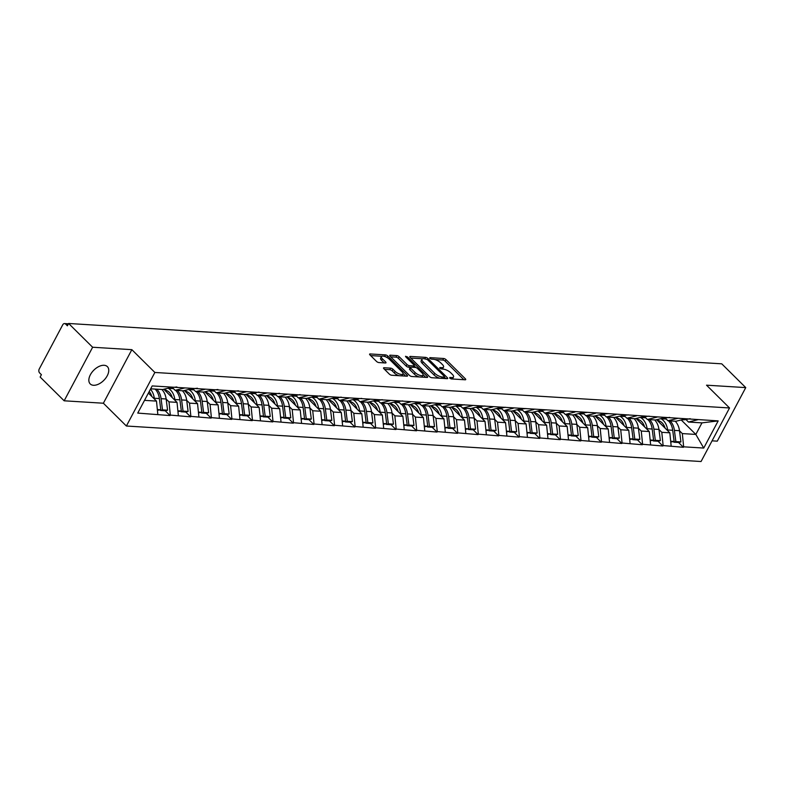 <?xml version="1.0" encoding="UTF-8"?>
<svg xmlns="http://www.w3.org/2000/svg" width="785" height="785" viewBox="0 0 785 785"><rect width="100%" height="100%" fill="white"/><g stroke="black" fill="none" stroke-linecap="round" stroke-linejoin="round"><path stroke-width="1.18" d="M449.756 378.144L451.414 378.939L465.142 379.793A1.864 0.687 28 0 0 465.721 379.606A1.864 0.687 28 0 0 465.358 378.802L445.998 359.628A1.864 0.687 28 0 0 443.633 358.49L429.905 357.636L429.758 358.323L431.407 359.128L433.183 359.236A5.976 2.208 28 0 1 440.768 362.905L442.377 364.505A5.976 2.208 28 0 1 443.525 367.056A5.976 2.208 28 0 1 441.68 367.655L439.904 367.547L439.757 368.234L443.191 369.146A5.976 2.208 28 0 1 450.767 372.806L452.376 374.406A5.976 2.208 28 0 1 453.524 376.957A5.976 2.208 28 0 1 451.689 377.565L449.913 377.448L449.756 378.144M104.111 365.29A12.177 7.134 -45.3 0 1 107.368 366.624A12.177 7.134 -45.3 0 1 105.74 378.135A12.177 7.134 -45.3 0 1 93.484 385.278A12.177 7.134 -45.3 0 1 90.226 383.934A12.177 7.134 -45.3 0 1 91.855 372.433A12.177 7.134 -45.3 0 1 104.111 365.29M384.11 367.743A1.864 0.687 28 0 0 383.541 367.929A1.864 0.687 28 0 0 383.894 368.724L389.331 374.111A1.864 0.687 28 0 0 391.695 375.25L406.944 376.192A1.864 0.687 28 0 0 407.513 376.005A1.864 0.687 28 0 0 407.16 375.21L387.8 356.037A1.864 0.687 28 0 0 385.425 354.889L370.186 353.947A1.864 0.687 28 0 0 369.607 354.133A1.864 0.687 28 0 0 369.971 354.938L376.525 361.434A1.864 0.687 28 0 0 378.9 362.572L385.415 362.984A1.864 0.687 28 0 0 385.994 362.788A1.864 0.687 28 0 0 385.641 361.993L382.383 358.774A4.995 1.845 28 0 1 381.422 356.635A4.995 1.845 28 0 1 384.728 356.508A4.995 1.845 28 0 1 389.291 359.196L402.038 371.825A4.995 1.845 28 0 1 402.999 373.954A4.995 1.845 28 0 1 399.693 374.092A4.995 1.845 28 0 1 395.13 371.393L393 369.293A1.864 0.687 28 0 0 390.636 368.145L384.11 367.743L383.698 368.508M131.851 349.668L92.63 347.245L68.629 323.479L721.749 363.828L745.75 387.604L706.529 385.18L729.54 407.964L154.861 372.463L131.851 349.668L103.375 403.225L126.385 426.019L154.861 372.463M429.503 376.594A1.864 0.687 28 0 0 431.878 377.732L447.116 378.674A1.864 0.687 28 0 0 447.695 378.488A1.864 0.687 28 0 0 447.332 377.693L427.972 358.519A1.864 0.687 28 0 0 425.607 357.371L410.369 356.429A1.864 0.687 28 0 0 409.79 356.616A1.864 0.687 28 0 0 410.143 357.42L429.503 376.594M427.03 377.438L411.782 376.496A1.864 0.687 28 0 1 409.417 375.348L390.057 356.174A1.864 0.687 28 0 1 389.703 355.379A1.864 0.687 28 0 1 390.273 355.193L396.798 355.595A1.864 0.687 28 0 1 399.163 356.733L407.013 364.515A1.864 0.687 28 0 0 409.387 365.663L413.715 365.928A1.864 0.687 28 0 0 414.284 365.741A1.864 0.687 28 0 0 413.93 364.937L405.757 356.841L405.502 356.282L407.562 356.959L427.246 376.447A1.864 0.687 28 0 1 427.609 377.251A1.864 0.687 28 0 1 427.03 377.438M126.385 426.019L701.064 461.521L729.54 407.964M165.233 410.781L170.08 415.569L170.325 415.098L169.001 401.871L166.155 399.055M170.08 415.569L137.748 413.087L152.192 385.926L603.714 413.332L718.177 420.897L703.733 448.058L683.657 446.822L682.332 433.585L679.496 430.779M678.574 442.495L683.411 447.293L683.657 446.822M683.411 447.293L663.129 445.556L661.794 432.319L658.958 429.503M658.036 441.229L662.874 446.017L663.129 445.556M662.874 446.017L642.591 444.281L641.266 431.053L638.431 428.237M637.498 439.953L642.346 444.752L642.591 444.281M642.346 444.752L622.063 443.015L620.729 429.778L617.893 426.971M616.971 438.687L621.808 443.486L622.063 443.015M621.808 443.486L601.526 441.749L600.201 428.512L597.356 425.705M596.433 437.422L601.281 442.21L601.526 441.749M601.281 442.21L580.988 440.473L579.664 427.246L576.828 424.43M575.905 436.156L580.743 440.944L580.988 440.473M580.743 440.944L560.461 439.207L559.136 425.97L556.29 423.164M555.368 434.88L560.215 439.678L560.461 439.207M560.215 439.678L539.923 437.942L538.598 424.705L535.762 421.898M534.84 433.614L539.678 438.413L539.923 437.942M539.678 438.413L519.395 436.676L518.061 423.439L515.225 420.623M514.303 432.349L519.14 437.137L519.395 436.676M519.14 437.137L498.858 435.4L497.533 422.173L494.697 419.357M493.765 431.073L498.612 435.871L498.858 435.4M498.612 435.871L478.33 434.134L476.995 420.897L474.16 418.091M473.237 429.807L478.075 434.605L478.33 434.134M478.075 434.605L457.792 432.869L456.468 419.632L453.622 416.815M452.7 428.541L457.547 433.33L457.792 432.869M457.547 433.33L437.255 431.593L435.93 418.366L433.094 415.55M432.172 427.266L437.01 432.064L437.255 431.593M437.01 432.064L416.727 430.327L415.402 417.09L412.557 414.284M411.634 426L416.482 430.798L416.727 430.327M416.482 430.798L396.189 429.061L394.865 415.824L392.029 413.018M391.107 424.734L395.944 429.523L396.189 429.061M395.944 429.523L375.662 427.786L374.327 414.558L371.491 411.742M370.569 423.468L375.407 428.257L375.662 427.786M375.407 428.257L355.124 426.52L353.799 413.293L350.964 410.476M350.031 422.193L354.879 426.991L355.124 426.52M354.879 426.991L334.596 425.254L333.262 412.017L330.426 409.211M329.504 420.927L334.341 425.725L334.596 425.254M334.341 425.725L314.059 423.988L312.734 410.751L309.889 407.935M308.966 419.661L313.814 424.45L314.059 423.988M313.814 424.45L293.521 422.713L292.197 409.485L289.361 406.669M288.438 418.385L293.276 423.184L293.521 422.713M293.276 423.184L272.994 421.447L271.669 408.21L268.823 405.403M267.901 417.12L272.738 421.918L272.994 421.447M272.738 421.918L252.456 420.181L251.131 406.944L248.295 404.138M247.373 415.854L252.211 420.642L252.456 420.181M252.211 420.642L231.928 418.905L230.594 405.678L227.758 402.862M226.836 414.588L231.673 419.376L231.928 418.905M231.673 419.376L211.391 417.64L210.066 404.403L207.23 401.596M206.298 413.312L211.145 418.111L211.391 417.64M211.145 418.111L190.863 416.374L189.528 403.137L186.693 400.33M185.77 412.046L190.608 416.845L190.863 416.374M190.608 416.845L170.325 415.098M172.602 387.8L175.143 390.312L184.769 387.937M192.796 388.428L183.17 390.812L175.143 390.312M169.001 401.871L177.027 402.362L163.79 389.252M178.352 415.599L177.027 402.362M193.139 389.075L195.671 391.587L205.307 389.203M213.334 389.703L203.707 392.078L195.671 391.587M189.528 403.137L197.555 403.637L184.328 390.528M198.89 416.864L197.555 403.637M213.667 390.341L216.209 392.853L225.835 390.469M233.871 390.969L224.235 393.344L216.209 392.853M210.066 404.403L218.093 404.903L204.856 391.793M219.417 418.14L218.093 404.903M234.205 391.607L236.736 394.119L246.372 391.744M254.399 392.235L244.773 394.62L236.736 394.119M230.594 405.678L238.63 406.169L225.393 393.059M239.955 419.406L238.63 406.169M254.742 392.873L257.274 395.395L266.9 393.01M274.936 393.501L265.301 395.885L257.274 395.395M251.131 406.944L259.158 407.444L245.921 394.335M260.492 420.672L259.158 407.444M275.27 394.149L277.811 396.661L287.438 394.276M295.464 394.776L285.838 397.151L277.811 396.661M271.669 408.21L279.695 408.71L266.458 395.601M281.02 421.947L279.695 408.71M295.808 395.414L298.339 397.926L307.975 395.552M316.002 396.042L306.366 398.427L298.339 397.926M292.197 409.485L300.223 409.976L286.996 396.867M301.558 423.213L300.223 409.976M316.335 396.68L318.877 399.192L328.503 396.817M336.529 397.308L326.903 399.693L318.877 399.192M312.734 410.751L320.761 411.242L307.524 398.142M322.085 424.479L320.761 411.242M336.873 397.956L339.405 400.468L349.04 398.083M357.067 398.584L347.441 400.958L339.405 400.468M333.262 412.017L341.298 412.517L328.061 399.408M342.623 425.745L341.298 412.517M357.401 399.222L359.942 401.734L369.568 399.349M377.605 399.85L367.969 402.234L359.942 401.734M353.799 413.293L361.826 413.783L348.589 400.674M363.151 427.02L361.826 413.783M377.938 400.487L380.48 402.999L390.106 400.625M398.132 401.115L388.506 403.5L380.48 402.999M374.327 414.558L382.364 415.049L369.127 401.94M383.688 428.286L382.364 415.049M398.476 401.763L401.007 404.275L410.634 401.891M418.67 402.391L409.034 404.766L401.007 404.275M394.865 415.824L402.891 416.325L389.654 403.215M404.226 429.552L402.891 416.325M419.004 403.029L421.545 405.541L431.171 403.156M439.198 403.657L429.572 406.031L421.545 405.541M415.402 417.09L423.429 417.591L410.192 404.481M424.754 430.828L423.429 417.591M439.541 404.295L442.073 406.807L451.709 404.432M459.735 404.923L450.099 407.307L442.073 406.807M435.93 418.366L443.957 418.856L430.729 405.747M445.291 432.093L443.957 418.856M460.069 405.56L462.61 408.072L472.236 405.698M480.263 406.188L470.637 408.573L462.61 408.072M456.468 419.632L464.494 420.132L451.257 407.022M465.819 433.359L464.494 420.132M480.606 406.836L483.138 409.348L492.774 406.964M500.801 407.464L491.174 409.839L483.138 409.348M476.995 420.897L485.032 421.398L471.795 408.288M486.357 434.635L485.032 421.398M501.134 408.102L503.676 410.614L513.302 408.229M521.338 408.73L511.702 411.114L503.676 410.614M497.533 422.173L505.56 422.664L492.323 409.554M506.884 435.901L505.56 422.664M521.672 409.368L524.213 411.88L533.839 409.505M541.866 409.996L532.24 412.38L524.213 411.88M518.061 423.439L526.097 423.929L512.86 410.83M527.422 437.166L526.097 423.929M542.209 410.643L544.741 413.155L554.377 410.771M562.403 411.271L552.768 413.646L544.741 413.155M538.598 424.705L546.625 425.205L533.388 412.096M547.959 438.432L546.625 425.205M562.737 411.909L565.279 414.421L574.905 412.037M582.931 412.537L573.305 414.922L565.279 414.421M559.136 425.97L567.163 426.471L553.925 413.361M568.487 439.708L567.163 426.471M583.275 413.175L585.806 415.687L595.442 413.312M603.469 413.803L593.843 416.187L585.806 415.687M579.664 427.246L587.69 427.737L574.463 414.627M589.025 440.974L587.69 427.737M603.802 414.451L606.344 416.963L615.97 414.578M623.996 415.079L614.37 417.453L606.344 416.963M600.201 428.512L608.228 429.012L594.991 415.903M609.553 442.24L608.228 429.012M624.34 415.716L626.872 418.228L636.507 415.844M644.534 416.344L634.908 418.719L626.872 418.228M620.729 429.778L628.765 430.278L615.528 417.169M630.09 443.515L628.765 430.278M644.868 416.982L647.409 419.494L657.035 417.12M665.072 417.61L655.436 419.995L647.409 419.494M641.266 431.053L649.293 431.544L636.056 418.434M650.618 444.781L649.293 431.544M665.405 418.248L667.947 420.76L677.573 418.385M685.599 418.876L675.973 421.26L667.947 420.76M661.794 432.319L669.831 432.82L656.594 419.71M671.155 446.047L669.831 432.82M685.943 419.524L688.474 422.036L698.11 419.651M682.332 433.585L695.824 434.419L701.967 422.87L688.474 422.036M681.223 419.965L695.824 434.419L703.733 448.058M701.967 422.87L718.177 420.897M712.064 440.836L717.274 441.16L745.75 387.604M92.63 347.245L64.154 400.801L40.153 377.036L41.399 374.69L39.652 372.953A2.855 2.061 -86.5 0 1 39.25 368.979L62.741 324.794A2.855 2.061 -86.5 0 1 64.566 323.577A2.855 2.061 -86.5 0 1 65.636 324.077L67.382 325.814L68.629 323.479M64.154 400.801L103.375 403.225M172.268 387.162L162.632 389.546L150.661 388.801M144.518 400.36L156.49 401.096L148.394 393.069M157.824 414.333L156.49 401.096M452.111 378.988A5.976 2.208 28 0 0 452.69 378.517L453.524 376.957M442.112 369.078A5.976 2.208 28 0 0 442.691 368.616L443.525 367.056M463.866 379.714L445.173 361.188A1.864 0.687 28 0 0 442.799 360.05L434.91 359.559M422.565 358.794L410.81 358.068M445.851 378.596L444.457 377.222M444.192 377.094L444.349 376.408L427.354 359.579L423.822 358.657A5.976 2.208 28 0 0 421.987 359.265A5.976 2.208 28 0 0 423.125 361.816L434.743 373.317A5.976 2.208 28 0 0 442.318 376.986L444.192 377.094L443.476 378.448M421.987 359.265L421.152 360.825A5.976 2.208 28 0 0 422.301 363.376L423.125 361.816M439.767 378.223A5.976 2.208 28 0 1 433.919 374.877L422.301 363.376M390.714 356.832L395.964 357.155L396.798 355.595M419.298 376.957A4.995 1.845 28 0 1 414.333 374.141L415.167 372.581A4.995 1.845 28 0 0 419.73 375.279A4.995 1.845 28 0 0 423.036 375.142A4.995 1.845 28 0 0 422.075 373.012L417.591 368.567A1.864 0.687 28 0 0 415.216 367.419L410.889 367.154A1.864 0.687 28 0 0 410.32 367.341L408.553 367.223A1.864 0.687 28 0 1 406.188 366.075L398.338 358.303A1.864 0.687 28 0 0 395.964 357.155M413.45 367.311A1.864 0.687 28 0 0 413.459 367.301L414.284 365.741M414.195 365.908L415.844 367.547M423.115 374.749L425.755 377.359M421.682 377.104A4.995 1.845 28 0 0 422.202 376.702L423.036 375.142M414.333 374.141L409.849 369.696A1.864 0.687 28 0 1 409.485 368.901L410.32 367.341A1.864 0.687 28 0 0 410.673 368.136L415.167 372.581M399.045 375.711A4.995 1.845 28 0 1 394.296 372.953L392.176 370.854A1.864 0.687 28 0 0 389.802 369.706L384.552 369.382M401.753 375.878A4.995 1.845 28 0 0 402.165 375.515L402.999 373.954M381.422 356.635L380.597 358.205A4.995 1.845 28 0 0 381.549 360.335L382.383 358.774M384.15 362.905L381.549 360.335M386.652 357.322A1.864 0.687 28 0 0 384.601 356.449L384.552 356.449M381.834 356.282L370.628 355.585M405.668 376.113L403.078 373.552M656.937 419.622L660.214 421.408A12.756 9.194 93.5 0 1 665.101 428.139M660.862 418.65L661.039 418.748A15.612 11.255 93.5 0 1 667.642 429.974L667.741 430.739M661.716 418.444L662.746 418.503A15.612 11.255 -86.5 0 0 664.836 418.366L666.102 419.062L661.039 418.748M675.188 421.211A15.612 11.255 93.5 0 1 679.486 430.7L674.413 430.386A15.612 11.255 -86.5 0 0 670.115 420.897M674.413 430.386L675.846 441.592L680.919 441.906L679.486 430.7M680.919 441.906L678.888 442.514L673.815 442.2L675.846 441.592M673.736 441.612L673.815 442.2M682.243 419.71L683.274 419.769A15.612 11.255 -86.5 0 0 685.374 419.632L690.221 418.68M670.753 442.014L674.138 441.494L672.706 430.288A15.612 11.255 -86.5 0 0 668.408 420.789M674.138 441.494L670.675 441.278M636.399 418.356L639.677 420.142A12.756 9.194 93.5 0 1 644.573 426.863M640.324 417.385L640.501 417.483A15.612 11.255 93.5 0 1 647.105 428.698L647.203 429.474M641.178 417.169L642.208 417.237A15.612 11.255 -86.5 0 0 644.308 417.1L645.574 417.797L640.501 417.483M654.651 419.946A15.612 11.255 93.5 0 1 658.949 429.434L653.885 429.12A15.612 11.255 -86.5 0 0 649.587 419.632M653.885 429.12L655.318 440.326L660.381 440.64L658.949 429.434M660.381 440.64L658.35 441.248L653.277 440.935L655.318 440.326M653.208 440.336L653.277 440.935M662.589 418.228L669.683 417.414M650.215 440.748L653.601 440.218L652.168 429.012A15.612 11.255 -86.5 0 0 647.87 419.524M653.601 440.218L650.147 440.002M615.872 417.08L619.149 418.866A12.756 9.194 93.5 0 1 624.036 425.598M619.787 416.119L619.973 416.207A15.612 11.255 93.5 0 1 626.567 427.433L626.665 428.208M620.641 415.903L621.671 415.971A15.612 11.255 -86.5 0 0 623.771 415.824L625.037 416.521L619.973 416.207M634.113 418.67A15.612 11.255 93.5 0 1 638.421 428.168L633.348 427.854A15.612 11.255 -86.5 0 0 629.05 418.366M633.348 427.854L634.78 439.06L639.844 439.374L638.421 428.168M639.844 439.374L637.812 439.973L632.749 439.669L634.78 439.06M632.671 439.07L632.749 439.669M642.052 416.953L649.146 416.148M629.688 439.472L633.073 438.952L631.64 427.746A15.612 11.255 -86.5 0 0 627.343 418.258M633.073 438.952L629.609 438.736M595.334 415.814L598.612 417.6A12.756 9.194 93.5 0 1 603.508 424.332M599.259 414.843L599.436 414.941A15.612 11.255 93.5 0 1 606.04 426.167L606.138 426.942M600.113 414.637L601.143 414.696A15.612 11.255 -86.5 0 0 603.233 414.558L604.499 415.255L599.436 414.941M613.585 417.404A15.612 11.255 93.5 0 1 617.883 426.893L612.82 426.589A15.612 11.255 -86.5 0 0 608.512 417.09M612.82 426.589L614.243 437.785L619.316 438.099L617.883 426.893M619.316 438.099L617.285 438.707L612.212 438.393L614.243 437.785M612.143 437.804L612.212 438.393M621.524 415.687L628.618 414.873M609.15 438.207L612.535 437.687L611.103 426.481A15.612 11.255 -86.5 0 0 606.805 416.982M612.535 437.687L609.082 437.471M574.806 414.549L578.074 416.335A12.756 9.194 93.5 0 1 582.97 423.066M578.722 413.577L578.898 413.675A15.612 11.255 93.5 0 1 585.502 424.901L585.6 425.666M579.575 413.361L580.606 413.43A15.612 11.255 -86.5 0 0 582.706 413.293L583.971 413.989L578.898 413.675M593.048 416.138A15.612 11.255 93.5 0 1 597.356 425.627L592.283 425.313A15.612 11.255 -86.5 0 0 587.985 415.824M592.283 425.313L593.715 436.519L598.778 436.833L597.356 425.627M598.778 436.833L596.747 437.441L591.684 437.127L593.715 436.519M591.605 436.529L591.684 437.127M600.986 414.421L608.081 413.607M588.613 436.941L591.998 436.411L590.575 425.205A15.612 11.255 -86.5 0 0 586.267 415.716M591.998 436.411L588.544 436.205M554.269 413.283L557.546 415.069A12.756 9.194 93.5 0 1 562.433 421.79M558.194 412.311L558.37 412.41A15.612 11.255 93.5 0 1 564.974 423.625L565.072 424.4M559.048 412.096L560.078 412.164A15.612 11.255 -86.5 0 0 562.168 412.017L563.434 412.714L558.37 412.41M572.52 414.873A15.612 11.255 93.5 0 1 576.818 424.361L571.745 424.047A15.612 11.255 -86.5 0 0 567.447 414.558M571.745 424.047L573.178 435.253L578.251 435.567L576.818 424.361M578.251 435.567L576.219 436.175L571.146 435.861L573.178 435.253M571.068 435.263L571.146 435.861M580.449 413.146L587.553 412.341M568.085 435.665L571.47 435.145L570.038 423.939A15.612 11.255 -86.5 0 0 565.74 414.451M571.47 435.145L568.006 434.929M533.731 412.007L537.009 413.793A12.756 9.194 93.5 0 1 541.905 420.524M537.656 411.036L537.833 411.134A15.612 11.255 93.5 0 1 544.437 422.359L544.535 423.135M538.51 410.83L539.54 410.889A15.612 11.255 -86.5 0 0 541.64 410.751L542.906 411.448L537.833 411.134M551.983 413.597A15.612 11.255 93.5 0 1 556.28 423.095L551.217 422.781A15.612 11.255 -86.5 0 0 546.919 413.283M551.217 422.781L552.65 433.987L557.713 434.291L556.28 423.095M557.713 434.291L555.682 434.9L550.619 434.586L552.65 433.987M550.54 433.997L550.619 434.586M559.921 411.88L567.015 411.065M547.547 434.399L550.933 433.879L549.51 422.673A15.612 11.255 -86.5 0 0 545.202 413.185M550.933 433.879L547.479 433.663M513.204 410.741L516.481 412.527A12.756 9.194 93.5 0 1 521.368 419.259M517.129 409.77L517.305 409.868A15.612 11.255 93.5 0 1 523.909 421.094L524.007 421.859M517.982 409.564L519.003 409.623A15.612 11.255 -86.5 0 0 521.103 409.485L522.368 410.182L517.305 409.868M531.455 412.331A15.612 11.255 93.5 0 1 535.753 421.82L530.68 421.506A15.612 11.255 -86.5 0 0 526.382 412.017M530.68 421.506L532.112 432.712L537.176 433.026L535.753 421.82M537.176 433.026L535.144 433.634L530.081 433.32L532.112 432.712M530.003 432.721L530.081 433.32M539.383 410.614L546.488 409.799M527.02 433.134L530.405 432.604L528.972 421.408A15.612 11.255 -86.5 0 0 524.674 411.909M530.405 432.604L526.941 432.398M492.666 409.476L495.943 411.262A12.756 9.194 93.5 0 1 500.84 417.983M496.591 408.504L496.768 408.602A15.612 11.255 93.5 0 1 503.371 419.818L503.47 420.593M500.555 408.22L501.841 408.916L496.768 408.602M510.917 411.065A15.612 11.255 93.5 0 1 515.215 420.554L510.152 420.24A15.612 11.255 -86.5 0 0 505.854 410.751M510.152 420.24L511.575 431.446L516.648 431.76L515.215 420.554M516.648 431.76L514.617 432.368L509.543 432.054L511.575 431.446M509.475 431.456L509.543 432.054M518.856 409.348L525.95 408.534M506.482 431.858L509.867 431.338L508.435 420.132A15.612 11.255 -86.5 0 0 504.137 410.643M509.867 431.338L506.413 431.122M472.138 408.2L475.416 409.986A12.756 9.194 93.5 0 1 480.302 416.717M476.053 407.238L476.23 407.327A15.612 11.255 93.5 0 1 482.834 418.552L482.932 419.327M476.907 407.022L477.937 407.081A15.612 11.255 -86.5 0 0 480.037 406.944L481.303 407.641L476.23 407.327M490.38 409.79A15.612 11.255 93.5 0 1 494.687 419.288L489.614 418.974A15.612 11.255 -86.5 0 0 485.316 409.476M489.614 418.974L491.047 430.18L496.11 430.494L494.687 419.288M496.11 430.494L494.079 431.093L489.016 430.779L491.047 430.18M488.937 430.19L489.016 430.779M497.445 408.288L498.475 408.357A15.612 11.255 -86.5 0 0 500.575 408.21L505.412 407.258M485.954 430.592L489.34 430.072L487.907 418.866A15.612 11.255 -86.5 0 0 483.609 409.377M489.34 430.072L485.876 429.856M451.601 406.934L454.878 408.72A12.756 9.194 93.5 0 1 459.774 415.451M455.526 405.963L455.702 406.061A15.612 11.255 93.5 0 1 462.306 417.286L462.404 418.052M459.49 405.678L460.766 406.375L455.702 406.061M469.852 408.524A15.612 11.255 93.5 0 1 474.15 418.012L469.087 417.698A15.612 11.255 -86.5 0 0 464.779 408.21M469.087 417.698L470.509 428.904L475.582 429.218L474.15 418.012M475.582 429.218L473.551 429.827L468.478 429.513L470.509 428.904M468.409 428.924L468.478 429.513M477.79 406.807L484.885 405.992M465.417 429.326L468.802 428.806L467.369 417.6A15.612 11.255 -86.5 0 0 463.072 408.102M468.802 428.806L465.338 428.59M431.073 405.668L434.34 407.454A12.756 9.194 93.5 0 1 439.237 414.176M434.988 404.697L435.165 404.795A15.612 11.255 93.5 0 1 441.769 416.011L441.867 416.786M435.842 404.481L436.872 404.55A15.612 11.255 -86.5 0 0 438.972 404.412L440.238 405.109L435.165 404.795M449.314 407.258A15.612 11.255 93.5 0 1 453.612 416.747L448.549 416.433A15.612 11.255 -86.5 0 0 444.251 406.944M448.549 416.433L449.982 427.639L455.045 427.953L453.612 416.747M455.045 427.953L453.014 428.561L447.95 428.247L449.982 427.639M447.872 427.648L447.95 428.247M456.379 405.757L457.41 405.816A15.612 11.255 -86.5 0 0 459.5 405.678L464.347 404.726M444.879 428.06L448.264 427.531L446.842 416.325A15.612 11.255 -86.5 0 0 442.534 406.836M448.264 427.531L444.81 427.315M410.535 404.393L413.813 406.179A12.756 9.194 93.5 0 1 418.699 412.91M414.46 403.431L414.637 403.519A15.612 11.255 93.5 0 1 421.241 414.745L421.339 415.52M418.425 403.137L419.7 403.833L414.637 403.519M428.787 405.982A15.612 11.255 93.5 0 1 433.084 415.481L428.011 415.167A15.612 11.255 -86.5 0 0 423.714 405.678M428.011 415.167L429.444 426.373L434.517 426.687L433.084 415.481M434.517 426.687L432.486 427.285L427.413 426.981L429.444 426.373M427.334 426.383L427.413 426.981M436.715 404.265L443.819 403.461M424.351 426.785L427.737 426.265L426.304 415.059A15.612 11.255 -86.5 0 0 422.006 405.57M427.737 426.265L424.273 426.049M389.998 403.127L393.275 404.913A12.756 9.194 93.5 0 1 398.172 411.644M393.923 402.155L394.099 402.254A15.612 11.255 93.5 0 1 400.703 413.479L400.801 414.254M394.776 401.949L395.807 402.008A15.612 11.255 -86.5 0 0 397.907 401.871L399.173 402.568L394.099 402.254M408.249 404.717A15.612 11.255 93.5 0 1 412.547 414.205L407.484 413.901A15.612 11.255 -86.5 0 0 403.186 404.403M407.484 413.901L408.916 425.097L413.98 425.411L412.547 414.205M413.98 425.411L411.948 426.019L406.885 425.705L408.916 425.097M406.807 425.117L406.885 425.705M415.314 403.215L416.344 403.284A15.612 11.255 -86.5 0 0 418.434 403.137L423.282 402.185M403.814 425.519L407.199 424.999L405.776 413.793A15.612 11.255 -86.5 0 0 401.469 404.304M407.199 424.999L403.745 424.783M369.47 401.861L372.747 403.647A12.756 9.194 93.5 0 1 377.634 410.378M373.395 400.89L373.572 400.988A15.612 11.255 93.5 0 1 380.175 412.213L380.274 412.979M377.359 400.605L378.635 401.302L373.572 400.988M387.721 403.451A15.612 11.255 93.5 0 1 392.019 412.939L386.946 412.625A15.612 11.255 -86.5 0 0 382.648 403.137M386.946 412.625L388.379 423.831L393.442 424.145L392.019 412.939M393.442 424.145L391.411 424.754L386.348 424.44L388.379 423.831M386.269 423.841L386.348 424.44M395.65 401.734L402.744 400.919M383.286 424.253L386.671 423.723L385.239 412.517A15.612 11.255 -86.5 0 0 380.941 403.029M386.671 423.723L383.208 423.517M348.933 400.595L352.21 402.381A12.756 9.194 93.5 0 1 357.106 409.103M352.858 399.624L353.034 399.722A15.612 11.255 93.5 0 1 359.638 410.938L359.736 411.713M353.711 399.408L354.741 399.477A15.612 11.255 -86.5 0 0 356.832 399.329L358.097 400.026L353.034 399.722M367.184 402.185A15.612 11.255 93.5 0 1 371.482 411.674L366.418 411.36A15.612 11.255 -86.5 0 0 362.12 401.871M366.418 411.36L367.841 422.565L372.914 422.879L371.482 411.674M372.914 422.879L370.883 423.488L365.81 423.174L367.841 422.565M365.741 422.575L365.81 423.174M374.249 400.684L375.269 400.742A15.612 11.255 -86.5 0 0 377.369 400.605L382.216 399.653M362.748 422.978L366.134 422.458L364.701 411.252A15.612 11.255 -86.5 0 0 360.403 401.763M366.134 422.458L362.68 422.242M328.405 399.32L331.682 401.106A12.756 9.194 93.5 0 1 336.569 407.837M332.32 398.348L332.497 398.446A15.612 11.255 93.5 0 1 339.1 409.672L339.198 410.447M336.294 398.064L337.57 398.76L332.497 398.446M346.646 400.909A15.612 11.255 93.5 0 1 350.954 410.408L345.881 410.094A15.612 11.255 -86.5 0 0 341.583 400.595M345.881 410.094L347.313 421.3L352.377 421.604L350.954 410.408M352.377 421.604L350.346 422.212L345.282 421.898L347.313 421.3M345.204 421.31L345.282 421.898M354.584 399.192L361.679 398.378M342.221 421.712L345.606 421.192L344.173 409.986A15.612 11.255 -86.5 0 0 339.876 400.497M345.606 421.192L342.142 420.976M307.867 398.054L311.145 399.84A12.756 9.194 93.5 0 1 316.041 406.571M311.792 397.082L311.969 397.181A15.612 11.255 93.5 0 1 318.573 408.406L318.671 409.171M312.646 396.876L313.676 396.935A15.612 11.255 -86.5 0 0 315.766 396.798L317.032 397.495L311.969 397.181M326.118 399.643A15.612 11.255 93.5 0 1 330.416 409.132L325.353 408.818A15.612 11.255 -86.5 0 0 321.045 399.329M325.353 408.818L326.776 420.024L331.849 420.338L330.416 409.132M331.849 420.338L329.818 420.946L324.745 420.632L326.776 420.024M324.676 420.044L324.745 420.632M333.174 398.142L334.204 398.201A15.612 11.255 -86.5 0 0 336.304 398.064L341.151 397.112M321.683 420.446L325.068 419.916L323.636 408.72A15.612 11.255 -86.5 0 0 319.338 399.222M325.068 419.916L321.605 419.71M287.339 396.788L290.607 398.574A12.756 9.194 93.5 0 1 295.503 405.296M291.255 395.817L291.431 395.915A15.612 11.255 93.5 0 1 298.035 407.13L298.133 407.906M295.229 395.532L296.504 396.229L291.431 395.915M305.581 398.378A15.612 11.255 93.5 0 1 309.879 407.866L304.815 407.552A15.612 11.255 -86.5 0 0 300.518 398.064M304.815 407.552L306.248 418.758L311.311 419.072L309.879 407.866M311.311 419.072L309.28 419.681L304.217 419.367L306.248 418.758M304.138 418.768L304.217 419.367M313.519 396.661L320.614 395.846M301.146 419.17L304.531 418.65L303.108 407.444A15.612 11.255 -86.5 0 0 298.8 397.956M304.531 418.65L301.077 418.434M266.802 395.512L270.079 397.298A12.756 9.194 93.5 0 1 274.966 404.03M270.727 394.551L270.903 394.639A15.612 11.255 93.5 0 1 277.507 405.865L277.605 406.64M271.581 394.335L272.611 394.404A15.612 11.255 -86.5 0 0 274.701 394.256L275.967 394.953L270.903 394.639M285.053 397.102A15.612 11.255 93.5 0 1 289.351 406.601L284.278 406.287A15.612 11.255 -86.5 0 0 279.98 396.798M284.278 406.287L285.711 417.492L290.784 417.806L289.351 406.601M290.784 417.806L288.752 418.405L283.679 418.091L285.711 417.492M283.601 417.502L283.679 418.091M292.108 395.601L293.139 395.669A15.612 11.255 -86.5 0 0 295.238 395.522L300.086 394.58M280.618 417.905L284.003 417.385L282.571 406.179A15.612 11.255 -86.5 0 0 278.273 396.69M284.003 417.385L280.539 417.169M246.264 394.247L249.542 396.033A12.756 9.194 93.5 0 1 254.438 402.764M250.189 393.275L250.366 393.373A15.612 11.255 93.5 0 1 256.97 404.599L257.068 405.374M254.163 392.991L255.439 393.687L250.366 393.373M264.516 395.836A15.612 11.255 93.5 0 1 268.813 405.325L263.75 405.011A15.612 11.255 -86.5 0 0 259.452 395.522M263.75 405.011L265.183 416.217L270.246 416.531L268.813 405.325M270.246 416.531L268.215 417.139L263.152 416.825L265.183 416.217M263.073 416.236L263.152 416.825M272.454 394.119L279.548 393.305M260.08 416.639L263.466 416.119L262.033 404.913A15.612 11.255 -86.5 0 0 257.735 395.414M263.466 416.119L260.012 415.903M225.737 392.981L229.014 394.767A12.756 9.194 93.5 0 1 233.901 401.488M229.662 392.009L229.838 392.108A15.612 11.255 93.5 0 1 236.432 403.323L236.54 404.098M230.505 391.793L231.536 391.862A15.612 11.255 -86.5 0 0 233.636 391.725L234.901 392.421L229.838 392.108M243.988 394.57A15.612 11.255 93.5 0 1 248.286 404.059L243.213 403.745A15.612 11.255 -86.5 0 0 238.915 394.256M243.213 403.745L244.645 414.951L249.708 415.265L248.286 404.059M249.708 415.265L247.677 415.873L242.614 415.559L244.645 414.951M242.536 414.961L242.614 415.559M251.043 393.069L252.073 393.128A15.612 11.255 -86.5 0 0 254.173 392.991L259.011 392.039M239.553 415.373L242.938 414.843L241.505 403.637A15.612 11.255 -86.5 0 0 237.207 394.149M242.938 414.843L239.474 414.627M205.199 391.705L208.476 393.501A12.756 9.194 93.5 0 1 213.373 400.222M209.124 390.744L209.301 390.832A15.612 11.255 93.5 0 1 215.904 402.057L216.003 402.833M209.978 390.528L211.008 390.596A15.612 11.255 -86.5 0 0 213.098 390.449L214.364 391.146L209.301 390.832M223.45 393.305A15.612 11.255 93.5 0 1 227.748 402.793L222.685 402.479A15.612 11.255 -86.5 0 0 218.387 392.991M222.685 402.479L224.108 413.685L229.181 413.999L227.748 402.793M229.181 413.999L227.15 414.598L222.076 414.294L224.108 413.685M222.008 413.695L222.076 414.294M231.389 391.578L238.483 390.773M219.015 414.097L222.4 413.577L220.968 402.371A15.612 11.255 -86.5 0 0 216.67 392.883M222.4 413.577L218.946 413.361M184.671 390.439L187.949 392.225A12.756 9.194 93.5 0 1 192.835 398.957M188.586 389.468L188.763 389.566A15.612 11.255 93.5 0 1 195.367 400.792L195.465 401.567M189.44 389.262L190.47 389.321A15.612 11.255 -86.5 0 0 192.57 389.183L193.836 389.88L188.763 389.566M202.913 392.029A15.612 11.255 93.5 0 1 207.22 401.518L202.147 401.213A15.612 11.255 -86.5 0 0 197.849 391.715M202.147 401.213L203.58 412.41L208.643 412.724L207.22 401.518M208.643 412.724L206.612 413.332L201.549 413.018L203.58 412.41M201.47 412.429L201.549 413.018M210.851 390.312L217.945 389.497M198.487 412.832L201.863 412.311L200.44 401.106A15.612 11.255 -86.5 0 0 196.142 391.617M201.863 412.311L198.409 412.096M164.134 389.174L167.411 390.959A12.756 9.194 93.5 0 1 172.307 397.691M168.059 388.202L168.235 388.3A15.612 11.255 93.5 0 1 174.839 399.526L174.937 400.291M168.912 387.996L169.943 388.055A15.612 11.255 -86.5 0 0 172.033 387.918L173.299 388.614L168.235 388.3M182.385 390.763A15.612 11.255 93.5 0 1 186.683 400.252L181.62 399.938A15.612 11.255 -86.5 0 0 177.312 390.449M181.62 399.938L183.042 411.144L188.115 411.458L186.683 400.252M188.115 411.458L186.084 412.066L181.011 411.752L183.042 411.144M180.942 411.154L181.011 411.752M190.313 389.046L197.418 388.232M177.95 411.566L181.335 411.036L179.902 399.84A15.612 11.255 -86.5 0 0 175.605 390.341M181.335 411.036L177.871 410.83M161.847 389.497A15.612 11.255 93.5 0 1 166.145 398.986L161.082 398.672A15.612 11.255 -86.5 0 0 156.784 389.183M161.082 398.672L162.515 409.878L167.578 410.192L166.145 398.986M167.578 410.192L165.547 410.8L160.483 410.486L162.515 409.878M160.405 409.888L160.483 410.486M169.786 387.78L176.88 386.966M149.189 391.568A12.756 9.194 93.5 0 1 151.77 396.415M150.445 389.223A15.612 11.255 93.5 0 1 154.302 398.25L154.4 399.025M157.412 410.29L160.797 409.77L159.375 398.564A15.612 11.255 -86.5 0 0 155.067 389.075M160.797 409.77L157.343 409.554M68.226 324.244L65.636 324.077M450.992 378.861L451.689 377.565M439.62 368.087L439.904 367.547M440.993 368.95L441.68 367.655M429.621 358.176L429.905 357.636M442.799 360.05L443.633 358.49M445.173 361.188L445.998 359.628M464.848 379.773L465.358 378.802M449.628 377.987L449.913 377.448M409.956 357.204L410.369 356.429M424.891 358.725L425.607 357.371M427.393 359.618L427.972 358.519M446.822 378.664L447.332 377.693M433.919 374.877L434.743 373.317M441.602 378.341L442.318 376.986M389.86 355.958L390.273 355.193M398.338 358.303L399.163 356.733M406.188 366.075L407.013 364.515M408.553 367.223L409.387 365.663M412.988 367.282L413.715 365.928M406.983 358.058L407.562 356.959M426.736 377.418L427.246 376.447M409.849 369.696L410.673 368.136M389.802 369.706L390.636 368.145M392.176 370.854L393 369.293M394.296 372.953L395.13 371.393M385.121 362.964L385.641 361.993M369.774 354.722L370.186 353.947M384.601 356.449L385.425 354.889M387.005 357.518L387.8 356.037M406.64 376.182L407.16 375.21M685.374 419.632L683.117 419.494M672.706 430.288L667.642 429.974M652.168 429.012L647.105 428.698M631.64 427.746L626.567 427.433M611.103 426.481L606.04 426.167M590.575 425.205L585.502 424.901M570.038 423.939L564.974 423.625M549.51 422.673L544.437 422.359M528.972 421.408L523.909 421.094M508.435 420.132L503.371 419.818M500.575 408.21L498.318 408.072M487.907 418.866L482.834 418.552M467.369 417.6L462.306 417.286M459.5 405.678L457.253 405.541M446.842 416.325L441.769 416.011M426.304 415.059L421.241 414.745M418.434 403.137L416.187 402.999M405.776 413.793L400.703 413.479M385.239 412.517L380.175 412.213M377.369 400.605L375.122 400.458M364.701 411.252L359.638 410.938M344.173 409.986L339.1 409.672M336.304 398.064L334.057 397.926M323.636 408.72L318.573 408.406M303.108 407.444L298.035 407.13M295.238 395.522L292.982 395.385M282.571 406.179L277.507 405.865M262.033 404.913L256.97 404.599M254.173 392.991L251.916 392.853M241.505 403.637L236.432 403.323M220.968 402.371L215.904 402.057M200.44 401.106L195.367 400.792M179.902 399.84L174.839 399.526M159.375 398.564L154.302 398.25M68.452 323.812L64.566 323.577M443.8 378.468L444.595 376.967"/></g></svg>
